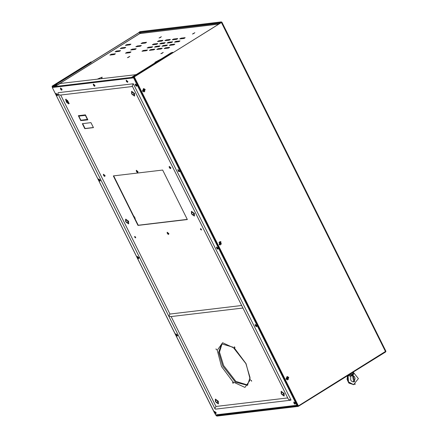 <?xml version="1.0" encoding="UTF-8"?>
<svg xmlns="http://www.w3.org/2000/svg" width="438" height="438" viewBox="0 0 438 438"><rect width="100%" height="100%" fill="white"/><g stroke="black" fill="none" stroke-linecap="round" stroke-linejoin="round"><path stroke-width="0.66" d="M286.496 379.084L286.321 378.722L287.459 378.103L286.72 377.014L287.032 376.822L287.585 377.934L288.647 377.507L287.947 378.268L288.319 379.401L288.012 379.598L287.64 378.465L286.496 379.084L287.64 378.465M286.173 379.018L287.667 379.91L288.757 377.408L287.262 376.521L286.173 379.018M287.169 376.538L285.981 379.04L287.569 379.916M287.947 378.268L288.319 379.401M288.724 377.693L287.766 378.29M287.032 376.822L287.771 377.912M219.745 244.579L219.433 244.366L220.161 243.271L219.011 242.636L219.192 242.285L220.155 242.942L220.697 241.864L221.009 242.077L220.648 243.134L221.425 243.813L221.25 244.158L220.473 243.484L219.745 244.579L220.473 243.484M219.427 244.683L220.363 244.924L220.9 241.776L219.964 241.535L219.427 244.683M219.865 241.552L219.235 244.705L220.27 244.93M220.648 243.134L221.425 243.813M221.009 242.077L220.467 243.156M219.192 242.285L220.336 242.92M353.526 372.667L353.658 373.707L353.066 375.098L352.557 375.163M347.531 375.695L348.161 381.996L353.417 384.652M355.546 383.94L353.581 384.635L348.489 381.958L348.04 375.645L347.712 375.684M348.04 375.645L352.108 373.893L353.515 372.568L353.548 374.052L352.185 375.41L350.482 376.176L348.309 375.618M347.575 375.705L347.049 379.385L348.867 383.091L353.581 384.635L358.404 378.602L353.466 372.464M351.758 375.629L351.145 375.974M351.369 375.864L350.745 376.461M353.373 374.375L350.482 376.176L350.657 376.592M142.925 91.115L142.744 90.754L143.883 90.135L143.149 89.045L143.456 88.854L144.009 89.965L144.967 89.368L145.148 89.724L144.376 90.299L144.743 91.433L144.436 91.63L144.064 90.496L142.925 91.115L144.064 90.496M142.596 91.049L144.091 91.942L145.181 89.44L143.686 88.553L142.596 91.049M143.593 88.569L142.405 91.077L143.993 91.947M144.376 90.299L144.743 91.433M145.148 89.724L144.19 90.321M143.456 88.854L144.195 89.943M91.531 62.152L138.934 32.642M91.498 62.092L138.901 32.576M221.091 22.376L221.573 22.343L221.294 22.612L173.059 52.642M221.737 22.168L221.289 21.9L139.892 31.618L138.961 32.445L219.214 22.902L221.88 22.196L134.302 76.858L298.366 405.922L385.807 351.232M349.989 374.123L385.643 351.922L385.862 351.407M215.879 415.164L216.323 415.673M52.56 87.25L52.237 86.461L52.664 86.412L52.056 86.177L52.429 87.332M216.323 415.678L216.06 415.18L216.794 416.1L298.163 406.426L298.366 405.922M173.098 52.702L172.627 52.281L170.946 52.872L133.278 76.458L134.137 76.88L296.898 403.321M216.241 415.158L216.646 415.799L298.015 406.125L296.75 403.414M349.94 373.806L349.935 374.2L298.245 406.371M134.302 76.858L133.42 76.486M133.568 76.787L133.278 76.458M221.289 21.9L220.478 22.36M220.632 22.661L219.361 23.203L219.214 22.902M138.961 32.445L139.114 32.746L219.361 23.203M139.114 32.746L138.824 32.417M90.814 62.054L91.443 61.982L91.175 62.678L91.443 61.982M52.511 86.111L91.022 62.377M53.781 85.569L53.934 85.87L91.175 62.678M53.934 85.87L52.664 86.412M155.32 62.382L159.613 59.929M155.802 62.3L154.948 62.289L160.866 59.146M159.804 37.767L160.68 37.329M159.032 38.007L161.425 36.677L159.032 38.007M193.218 33.792L194.094 33.354M192.446 34.033L194.844 32.702L192.446 34.033M161.617 53.469L162.493 53.036M160.845 53.71L163.237 52.379L160.845 53.71M128.203 57.444L129.073 57.006M127.425 57.685L129.823 56.354L127.425 57.685M126.325 45.317L130.343 44.665M121.151 48.536L125.169 47.884M158.392 41.5L162.41 40.849M153.218 44.725L157.237 44.074M141.95 43.461L145.964 42.804M136.776 46.68L140.79 46.028M165.794 40.624L169.807 39.973M173.191 39.743L177.209 39.092M160.62 43.844L164.639 43.192M180.593 38.862L184.612 38.21M168.022 42.962L172.035 42.311M175.419 42.081L179.438 41.429M115.982 51.755L119.996 51.104M110.809 54.98L114.827 54.328M148.049 47.945L152.063 47.293M142.876 51.164L146.894 50.512M131.603 49.899L135.621 49.248M126.429 53.118L130.447 52.467M155.446 47.063L159.465 46.412M162.848 46.182L166.862 45.53M150.278 50.282L154.291 49.631M170.251 45.306L174.264 44.654M157.675 49.406L161.693 48.755M165.077 48.525L169.09 47.873M129.632 44.922L125.405 45.388L126.812 44.605L130.924 44.118L129.632 44.922M124.458 48.142L120.231 48.613L121.638 47.83L125.75 47.337L124.458 48.142M161.699 41.112L157.472 41.577L158.879 40.794L162.991 40.307L161.699 41.112M156.525 44.331L152.298 44.796L153.705 44.014L157.817 43.526L156.525 44.331M145.252 43.066L141.025 43.532L142.438 42.749L146.544 42.262L145.252 43.066M140.083 46.286L135.851 46.751L137.264 45.968L141.375 45.481L140.083 46.286M169.095 40.23L164.869 40.696L166.281 39.913L170.393 39.425L169.095 40.23M176.498 39.349L172.271 39.814L173.678 39.031L177.79 38.544L176.498 39.349M163.927 43.45L159.7 43.915L161.107 43.132L165.219 42.645L163.927 43.45M183.9 38.467L179.668 38.938L181.08 38.155L185.192 37.663L183.9 38.467M171.324 42.568L167.097 43.039L168.51 42.256L172.616 41.763L171.324 42.568M178.726 41.692L174.499 42.157L175.906 41.375L180.018 40.887L178.726 41.692M119.284 51.366L115.057 51.832L116.47 51.049L120.581 50.562L119.284 51.366M114.115 54.586L109.883 55.051L111.296 54.268L115.408 53.781L114.115 54.586M151.351 47.55L147.124 48.016L148.537 47.233L152.648 46.746L151.351 47.55M146.183 50.77L141.95 51.241L143.363 50.458L147.475 49.965L146.183 50.77M134.909 49.505L130.683 49.976L132.09 49.193L136.202 48.7L134.909 49.505M129.736 52.73L125.509 53.195L126.916 52.412L131.028 51.925L129.736 52.73M158.753 46.669L154.526 47.14L155.933 46.357L160.045 45.864L158.753 46.669M166.155 45.793L161.923 46.258L163.336 45.475L167.447 44.988L166.155 45.793M153.579 49.894L149.353 50.359L150.765 49.576L154.871 49.089L153.579 49.894M173.552 44.911L169.325 45.377L170.732 44.594L174.844 44.107L173.552 44.911M160.981 49.012L156.755 49.478L158.162 48.695L162.274 48.207L160.981 49.012M168.378 48.131L164.151 48.596L165.564 47.813L169.676 47.326L168.378 48.131M139.864 33.562L218.989 24.046M54.148 87.157L54.301 86.877M131.942 77.51L134.389 77.384M168.887 233.64L167.212 232.239L167.174 233.049L167.946 234.204L168.592 234.456L168.887 233.64M177.587 335.294L175.912 333.893L175.879 334.698L176.645 335.858L177.291 336.11L177.587 335.294M256.849 325.867L255.173 324.465L255.14 325.275L255.907 326.43L256.553 326.682L256.849 325.867M177.899 169.484L178.397 171.231L179.279 171.701L179.602 171.455L177.883 169.533M100.318 180.308L98.638 178.907L98.605 179.717L99.371 180.878L100.017 181.124L100.318 180.308M136.957 85.394L135.276 83.992L135.243 84.802L136.01 85.957L136.656 86.209L136.957 85.394M95.008 85.459L93.327 84.058L93.294 84.862L94.061 86.023L94.707 86.27L95.008 85.459M57.69 94.822L56.015 93.42L55.982 94.225L56.748 95.385L57.394 95.637L57.69 94.822M138.003 171.696L136.327 170.294L136.289 171.105L137.061 172.265L137.707 172.512L138.003 171.696M62.037 89.122L60.439 87.967L60.477 88.991L61.178 89.938L61.818 90.184L62.037 89.122M127.595 82.36L127.901 81.567L126.215 80.143L126.44 81.539L127.595 82.36M105.115 175.611L103.439 174.209L103.401 175.014L104.173 176.175L104.819 176.426L105.115 175.611M170.891 167.787L169.216 166.385L169.183 167.19L169.949 168.351L170.596 168.603L170.891 167.787M138.95 257.801L137.275 256.4L137.242 257.21L138.008 258.365L138.654 258.617L138.95 257.801M218.217 248.373L216.536 246.972L216.503 247.782L217.27 248.943L217.916 249.189L218.217 248.373M216.224 412.782L214.549 411.386L214.511 412.191L215.282 413.352L215.929 413.598L216.224 412.782M295.321 402.922L293.81 401.958L293.914 403.135L294.544 403.924L295.19 404.175L295.321 402.922M125.733 221.732L128.493 223.895L128.367 221.42L125.607 219.263L125.733 221.732M128.613 223.796L128.624 221.261L125.75 219.197M134.986 218.661L135.156 218.234L133.656 215.994M134.866 218.42L135.156 218.234M133.913 216.514L134.203 216.328M125.733 220.768L126.642 222.592L127.956 223.396L128.367 222.384L127.463 220.566L126.144 219.761L125.733 220.768L126.757 220.133M128.038 221.721L126.642 222.592M65.536 99.59L68.667 103.905L68.919 103.592L65.788 99.273L65.536 99.59M68.788 103.806L69.182 103.428L65.924 99.212M66.324 99.771L65.914 100.784L66.817 102.602L68.136 103.412L68.547 102.399L67.638 100.581L66.324 99.771M66.932 100.149L65.914 100.784M68.213 101.736L66.817 102.602M131.69 93.924L134.45 96.086L134.324 93.612L131.564 91.454L131.69 93.924M134.565 95.988L134.581 93.453L131.707 91.389M131.69 92.96L132.599 94.778L133.913 95.588L134.324 94.575L133.415 92.757L132.101 91.947L131.69 92.96L132.714 92.325M133.99 93.913L132.599 94.778M191.516 213.914L194.269 216.071L194.144 213.596L191.39 211.439L191.516 213.914M194.39 215.972L194.406 213.437L191.526 211.379M191.516 212.95L192.419 214.768L193.738 215.573L194.144 214.56L193.24 212.742L191.921 211.937L191.516 212.95L192.534 212.31M193.815 213.897L192.419 214.768M281.251 393.893L284.005 396.051L283.879 393.576L281.125 391.419L281.251 393.893M284.125 395.952L284.136 393.417L281.262 391.358M281.245 392.93L282.154 394.748L283.468 395.552L283.879 394.539L282.975 392.722L281.656 391.917L281.245 392.93L282.269 392.289M283.55 393.877L282.154 394.748M215.469 401.712L218.228 403.874L218.102 401.4L215.343 399.242L215.469 401.712M218.348 403.776L218.359 401.241L215.485 399.177M215.469 400.754L216.377 402.571L217.691 403.376L218.102 402.363L217.193 400.546L215.879 399.741L215.469 400.754L216.492 400.113M217.774 401.701L216.377 402.571M241.666 305.527L169.928 314.057L60.723 95.03M133.316 83.751L132.221 85.673L132.309 86.187L242.209 306.616L288.275 399.002L288.735 399.587L291.024 400.064L133.316 83.751L58.166 92.686L57.925 93.869L58.385 94.455L60.187 95.09L132.462 86.5M287.733 397.918L215.994 406.448L171.17 316.554M290.536 400.228L215.485 409.152L214.899 408.369L215.994 406.448M169.928 314.057L168.833 315.979L170.639 316.619L242.909 308.024M222.05 343.699L219.487 352.081L223.577 365.522L235.885 381.383L247.804 385.051M234.856 347.268L234.341 346.863L234.363 347.323L234.883 347.728L234.856 347.268M234.943 347.542L234.538 346.891M216.432 349.343L215.918 348.944L216.454 349.809L216.432 349.343M216.514 349.623L216.115 348.971M233.197 382.85L232.682 382.445L232.704 382.911L233.224 383.316L233.197 382.85M233.284 383.124L232.879 382.478M251.626 380.775L251.105 380.37L251.647 381.235L251.626 380.775M251.708 381.049L251.302 380.398M135.572 237.117L134.712 236.443L134.751 237.215L135.61 237.889L135.572 237.117M135.703 237.746L134.877 236.421M201.349 229.293L200.489 228.62L200.527 229.392L201.392 230.065L201.349 229.293M201.48 229.928L200.653 228.598M113.645 175.857L138.26 225.225L187.272 219.4M297.544 405.008L297.09 405.09L296.077 403.059M54.613 87.102L52.587 87.337L56.666 84.775L52.286 87.485L215.595 414.912L296.833 405.254L133.59 77.838L52.352 87.501M134.061 77.586L131.291 78.112L131.455 77.422L54.821 86.538L60.099 83.499L135.95 74.663M85.541 115.199L82.514 115.561L82.349 115.232M87.803 119.727L84.769 120.089L84.611 119.76M93.382 127.518L85.071 128.504L82.651 123.647M84.123 120.165L81.09 120.527L80.931 120.198M78.878 116.092L78.67 115.67M81.862 115.637L78.824 116.13L80.855 120.209L83.959 119.837L84.184 120.291L81.09 120.527M78.824 116.13L81.928 115.758L81.703 115.309L78.353 115.709L80.833 120.685M133.59 77.838L134.422 77.449M296.619 402.763L295.787 403.152M90.962 122.662L82.328 123.686L84.813 128.668L93.447 127.639L90.962 122.662M85.383 114.871L82.032 115.271L82.256 115.72L85.361 115.353L87.392 119.432L84.288 119.798L84.512 120.247L87.863 119.853L85.383 114.871M162.657 170.026L113.322 175.895L137.997 225.389L187.333 219.52L162.657 170.026M138.26 225.225L137.997 225.389M56.502 84.791L56.913 84.671M57.553 84.797L56.666 84.775M54.657 87.228L54.821 86.538M133.36 76.628L131.548 77.953M135.479 74.958L131.455 77.422M135.462 74.925L135.884 74.526M296.833 405.254L297.692 405.309M216.208 415.125L215.595 414.912M296.86 404.63L297.325 404.57M84.769 120.089L84.512 120.247M85.071 128.504L84.813 128.668M82.514 115.561L82.256 115.72M351.5 375.799L350.745 376.549L350.657 380.058L352.114 381.613L353.586 381.887L354.681 381.503L353.066 375.098M353.088 381.898L354.462 380.846L355.092 378.503L354.545 376.718L352.448 375.24L353.696 381.618L353.099 381.898M349.82 376.1L353.658 373.707M221.458 22.59L385.522 351.654M139.569 32.691L139.968 33.496L218.874 24.117M52.242 86.62L52.56 86.423M140.538 32.576L140.916 33.332M216.646 415.799L218.02 414.945M217.544 415.005L216.492 415.662M172.627 52.281L133.831 76.436M139.892 31.618L221.13 21.96M52.1 86.16L90.896 62.004M97.493 79.048L102.163 77.143L101.468 78.577M101.359 78.588L102.043 78.161M54.662 86.702L139.957 33.502M165.564 47.813L165.788 48.268M158.162 48.695L158.386 49.144M170.732 44.594L170.957 45.043M150.765 49.576L150.984 50.025M163.336 45.475L163.56 45.924M155.933 46.357L156.158 46.806M126.916 52.412L127.14 52.861M132.09 49.193L132.314 49.642M143.363 50.458L143.587 50.907M148.537 47.233L148.761 47.687M111.296 54.268L111.52 54.717M116.47 51.049L116.694 51.498M175.906 41.375L176.131 41.824M168.51 42.256L168.734 42.705M181.08 38.155L181.305 38.604M161.107 43.132L161.332 43.586M173.678 39.031L173.902 39.486M166.281 39.913L166.506 40.362M137.264 45.968L137.488 46.423M142.438 42.749L142.662 43.198M153.705 44.014L153.93 44.462M158.879 40.794L159.103 41.243M121.638 47.83L121.863 48.279M126.812 44.605L127.036 45.059M168.269 233.635L167.316 233.197L168.269 233.635M176.968 335.289L176.016 334.846L176.968 335.289M256.23 325.861L255.283 325.423L256.23 325.861M178.972 171.203L177.998 170.114L178.972 171.203M99.694 180.303L98.747 179.865L99.694 180.303M136.333 85.388L135.386 84.95L136.333 85.388M94.384 85.448L93.436 85.01L94.384 85.448M57.071 94.816L56.124 94.373L57.071 94.816M137.384 171.691L136.432 171.253L137.384 171.691M61.451 89.221L60.592 89.062L61.451 89.221M126.325 81.09L127.277 81.55L126.325 81.09M104.496 175.605L103.543 175.162L104.496 175.605M170.273 167.781L169.325 167.338L170.273 167.781M138.331 257.796L137.384 257.358L138.331 257.796M217.593 248.368L216.646 247.93L217.593 248.368M215.606 412.777L214.653 412.339L215.606 412.777M294.774 403.102L294.007 403.157L294.774 403.102M222.8 366.004L218.688 352.179L221.672 343.907L233.071 347.197L245.893 363.606L250.065 377.54L247.448 385.303L235.452 382.144L222.8 366.004M221.529 366.546L233 381.92L244.924 387.438L250.322 379.861L246.03 363.633L234.565 348.254L222.641 342.74L217.243 350.318L221.529 366.546M134.225 77.57L296.422 402.883M353.515 372.568L353.269 372.076M221.88 22.196L385.944 351.254M298.212 406.409L349.935 374.2M90.847 62.021L52.056 86.177M54.405 86.757L139.903 33.518M128.493 223.895L128.75 223.73M125.607 219.263L125.87 219.099M68.667 103.905L68.93 103.746M65.788 99.273L66.045 99.114M134.45 96.086L134.707 95.922M131.564 91.454L131.822 91.29M194.269 216.071L194.532 215.912M191.39 211.439L191.647 211.28M284.005 396.051L284.267 395.892M281.125 391.419L281.382 391.26M218.228 403.874L218.485 403.71M215.343 399.242L215.6 399.078M214.987 408.884L57.925 93.869M214.478 412.804L52.286 87.485M297.282 405.522L216.043 415.18"/></g></svg>
